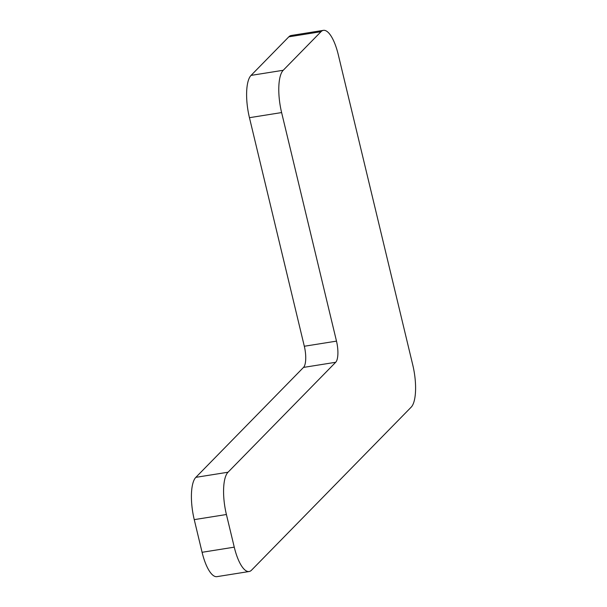 <?xml version="1.0" encoding="UTF-8"?>
<svg xmlns="http://www.w3.org/2000/svg" width="607" height="607" viewBox="0 0 607 607"><rect width="100%" height="100%" fill="white"/><g stroke="black" fill="none" stroke-linecap="round" stroke-linejoin="round"><path stroke-width="0.91" d="M412.752 364.898A34.432 11.154 -99.1 0 1 411.151 407.198L251.533 570.178A34.432 11.154 -99.1 0 1 249.113 571.521A34.432 11.154 -99.1 0 1 234.256 547.165L226.411 514.516A34.432 11.154 -99.1 0 1 228.02 472.223L335.686 362.28A17.216 5.577 80.9 0 0 336.49 341.134L281.618 112.568A34.432 11.154 -99.1 0 1 283.219 70.275L320.997 31.701A34.432 11.154 -99.1 0 1 323.417 30.35A34.432 11.154 -99.1 0 1 338.281 54.706L412.752 364.898M323.417 30.35L291.254 35.479A34.432 11.154 80.9 0 0 288.833 36.822L251.055 75.397A34.432 11.154 80.9 0 0 249.447 117.697L304.319 346.256A17.216 5.577 -99.1 0 1 303.515 367.41L195.849 477.345A34.432 11.154 80.9 0 0 194.248 519.638L202.085 552.294A34.432 11.154 80.9 0 0 216.949 576.65L249.113 571.521M234.256 547.165L202.085 552.294M194.248 519.638L226.411 514.516M228.02 472.223L195.849 477.345M283.219 70.275L251.055 75.397M249.447 117.697L281.618 112.568M288.833 36.822L320.997 31.701M336.49 341.134L304.319 346.256M303.515 367.41L335.686 362.28"/></g></svg>

